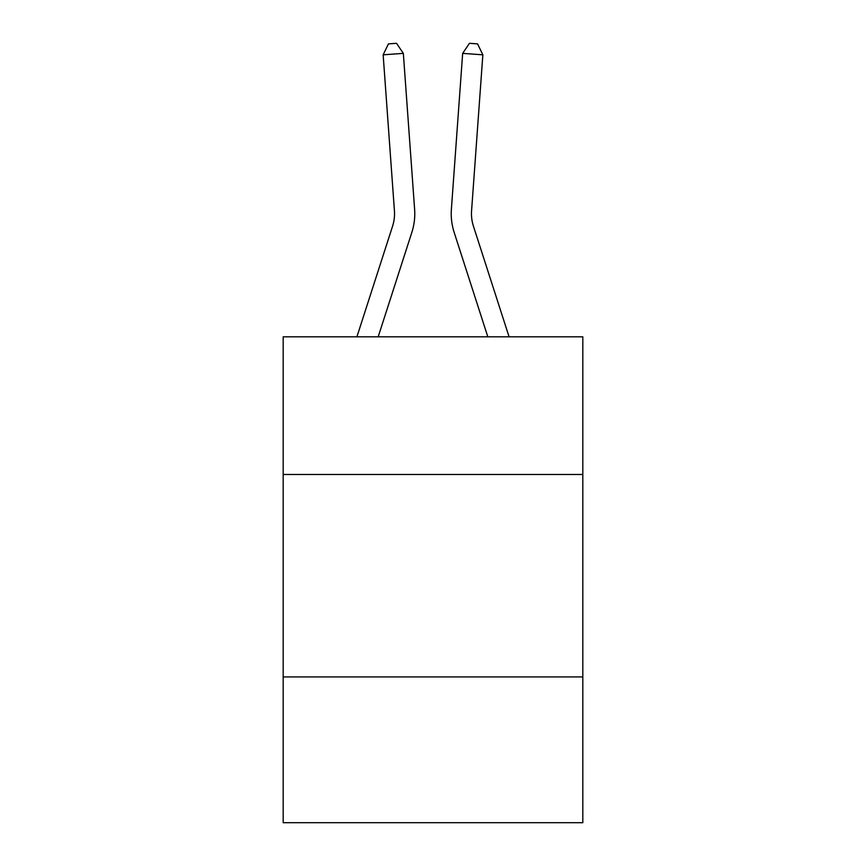 <?xml version="1.0" encoding="UTF-8"?>
<svg xmlns="http://www.w3.org/2000/svg" width="866" height="866" viewBox="0 0 866 866"><rect width="100%" height="100%" fill="white"/><g stroke="black" fill="none" stroke-linecap="round" stroke-linejoin="round"><path stroke-width="1.3" d="M582.818 474.481L582.818 336.82L283.182 336.82L283.182 474.481L582.818 474.481L582.818 822.7L283.182 822.7L283.182 474.481M582.818 676.931L283.182 676.931M414.619 209.345L403.34 53.367L414.619 209.345A60.739 60.739 156.4 0 1 411.848 232.369L378.182 336.82M394.431 210.806A40.486 40.486 -23.6 0 1 392.579 226.156A40.486 40.486 -23.6 0 0 394.431 210.806A40.486 40.486 -23.6 0 1 392.579 226.156A40.486 40.486 -23.6 0 0 394.431 210.806A40.486 40.486 -23.6 0 1 392.579 226.156A40.486 40.486 -23.6 0 0 394.431 210.806A40.486 40.486 -23.6 0 1 392.579 226.156A40.486 40.486 -23.6 0 0 394.431 210.806A40.486 40.486 -23.6 0 1 392.579 226.156A40.486 40.486 -23.6 0 0 394.431 210.806A40.486 40.486 -23.6 0 1 392.579 226.156A40.486 40.486 -23.6 0 0 394.431 210.806A40.486 40.486 -23.6 0 1 392.579 226.156A40.486 40.486 -23.6 0 0 394.431 210.806A40.486 40.486 -23.6 0 1 392.579 226.156A40.486 40.486 -23.6 0 0 394.431 210.806A40.486 40.486 -23.6 0 1 392.579 226.156A40.486 40.486 -23.6 0 0 394.431 210.806A40.486 40.486 -23.6 0 1 392.579 226.156A40.486 40.486 -23.6 0 0 394.431 210.806A40.486 40.486 -23.6 0 1 392.579 226.156A40.486 40.486 -23.6 0 0 394.431 210.806A40.486 40.486 -23.6 0 1 392.579 226.156A40.486 40.486 -23.6 0 0 394.431 210.806A40.486 40.486 -23.6 0 1 392.579 226.156A40.486 40.486 -23.6 0 0 394.431 210.806A40.486 40.486 -23.6 0 1 392.579 226.156A40.486 40.486 -23.6 0 0 394.431 210.806A40.486 40.486 -23.6 0 1 392.579 226.156A40.486 40.486 -23.6 0 0 394.431 210.806A40.486 40.486 -23.6 0 1 392.579 226.156A40.486 40.486 -23.6 0 0 394.431 210.806A40.486 40.486 -23.6 0 1 392.579 226.156A40.486 40.486 -23.6 0 0 394.431 210.806A40.486 40.486 -23.6 0 1 392.579 226.156A40.486 40.486 -23.6 0 0 394.431 210.806A40.486 40.486 -23.6 0 1 392.579 226.156A40.486 40.486 -23.6 0 0 394.431 210.806A40.486 40.486 -23.6 0 1 392.579 226.156A40.486 40.486 -23.6 0 0 394.431 210.806A40.486 40.486 -23.6 0 1 392.579 226.156A40.486 40.486 -23.6 0 0 394.431 210.806A40.486 40.486 -23.6 0 1 392.579 226.156A40.486 40.486 -23.6 0 0 394.431 210.806A40.486 40.486 -23.6 0 1 392.579 226.156A40.486 40.486 -23.6 0 0 394.431 210.806A40.486 40.486 -23.6 0 1 392.579 226.156A40.486 40.486 -23.6 0 0 394.431 210.806A40.486 40.486 -23.6 0 1 392.579 226.156A40.486 40.486 -23.6 0 0 394.431 210.806A40.486 40.486 -23.6 0 1 392.579 226.156A40.486 40.486 -23.6 0 0 394.431 210.806A40.486 40.486 -23.6 0 1 392.579 226.156A40.486 40.486 -23.6 0 0 394.431 210.806A40.486 40.486 -23.6 0 1 392.579 226.156A40.486 40.486 -23.6 0 0 394.431 210.806A40.486 40.486 -23.6 0 1 392.579 226.156A40.486 40.486 -23.6 0 0 394.431 210.806A40.486 40.486 -23.6 0 1 392.579 226.156A40.486 40.486 -23.6 0 0 394.431 210.806A40.486 40.486 -23.6 0 1 392.579 226.156A40.486 40.486 -23.6 0 0 394.431 210.806A40.486 40.486 -23.6 0 1 392.579 226.156A40.486 40.486 -23.6 0 0 394.431 210.806A40.486 40.486 -23.6 0 1 392.579 226.156A40.486 40.486 -23.6 0 0 394.431 210.806A40.486 40.486 -23.6 0 1 392.579 226.156A40.486 40.486 -23.6 0 0 394.431 210.806A40.486 40.486 -23.6 0 1 392.579 226.156L356.911 336.82L392.579 226.156A40.486 40.486 -20.5 0 0 394.431 210.806L383.151 54.818L388.444 43.885L396.52 43.3L403.34 53.367L383.151 54.818M509.089 336.82L473.421 226.156A40.486 40.486 20.5 0 1 471.569 210.806L482.849 54.818L462.66 53.367L451.381 209.345A60.739 60.739 -156.4 0 0 454.152 232.369L487.818 336.82M473.421 226.156A40.486 40.486 23.6 0 1 471.569 210.806A40.486 40.486 23.6 0 0 473.421 226.156A40.486 40.486 23.6 0 1 471.569 210.806A40.486 40.486 23.6 0 0 473.421 226.156A40.486 40.486 23.6 0 1 471.569 210.806A40.486 40.486 23.6 0 0 473.421 226.156A40.486 40.486 23.6 0 1 471.569 210.806A40.486 40.486 23.6 0 0 473.421 226.156A40.486 40.486 23.6 0 1 471.569 210.806A40.486 40.486 23.6 0 0 473.421 226.156A40.486 40.486 23.6 0 1 471.569 210.806A40.486 40.486 23.6 0 0 473.421 226.156A40.486 40.486 23.6 0 1 471.569 210.806A40.486 40.486 23.6 0 0 473.421 226.156A40.486 40.486 23.6 0 1 471.569 210.806A40.486 40.486 23.6 0 0 473.421 226.156A40.486 40.486 23.6 0 1 471.569 210.806A40.486 40.486 23.6 0 0 473.421 226.156A40.486 40.486 23.6 0 1 471.569 210.806A40.486 40.486 23.6 0 0 473.421 226.156A40.486 40.486 23.6 0 1 471.569 210.806A40.486 40.486 23.6 0 0 473.421 226.156A40.486 40.486 23.6 0 1 471.569 210.806A40.486 40.486 23.6 0 0 473.421 226.156A40.486 40.486 23.6 0 1 471.569 210.806A40.486 40.486 23.6 0 0 473.421 226.156A40.486 40.486 23.6 0 1 471.569 210.806A40.486 40.486 23.6 0 0 473.421 226.156A40.486 40.486 23.6 0 1 471.569 210.806A40.486 40.486 23.6 0 0 473.421 226.156A40.486 40.486 23.6 0 1 471.569 210.806A40.486 40.486 23.6 0 0 473.421 226.156A40.486 40.486 23.6 0 1 471.569 210.806A40.486 40.486 23.6 0 0 473.421 226.156A40.486 40.486 23.6 0 1 471.569 210.806A40.486 40.486 23.6 0 0 473.421 226.156A40.486 40.486 23.6 0 1 471.569 210.806A40.486 40.486 23.6 0 0 473.421 226.156A40.486 40.486 23.6 0 1 471.569 210.806A40.486 40.486 23.6 0 0 473.421 226.156A40.486 40.486 23.6 0 1 471.569 210.806A40.486 40.486 23.6 0 0 473.421 226.156A40.486 40.486 23.6 0 1 471.569 210.806A40.486 40.486 23.6 0 0 473.421 226.156A40.486 40.486 23.6 0 1 471.569 210.806A40.486 40.486 23.6 0 0 473.421 226.156A40.486 40.486 23.6 0 1 471.569 210.806A40.486 40.486 23.6 0 0 473.421 226.156A40.486 40.486 23.6 0 1 471.569 210.806A40.486 40.486 23.6 0 0 473.421 226.156A40.486 40.486 23.6 0 1 471.569 210.806A40.486 40.486 23.6 0 0 473.421 226.156A40.486 40.486 23.6 0 1 471.569 210.806A40.486 40.486 23.6 0 0 473.421 226.156A40.486 40.486 23.6 0 1 471.569 210.806A40.486 40.486 23.6 0 0 473.421 226.156A40.486 40.486 23.6 0 1 471.569 210.806A40.486 40.486 23.6 0 0 473.421 226.156A40.486 40.486 23.6 0 1 471.569 210.806A40.486 40.486 23.6 0 0 473.421 226.156A40.486 40.486 23.6 0 1 471.569 210.806A40.486 40.486 23.6 0 0 473.421 226.156A40.486 40.486 23.6 0 1 471.569 210.806A40.486 40.486 23.6 0 0 473.421 226.156A40.486 40.486 23.6 0 1 471.569 210.806A40.486 40.486 23.6 0 0 473.421 226.156A40.486 40.486 23.6 0 1 471.569 210.806A40.486 40.486 23.6 0 0 473.421 226.156A40.486 40.486 23.6 0 1 471.569 210.806M482.849 54.818L477.556 43.885L469.48 43.3L462.66 53.367L451.381 209.345"/></g></svg>
